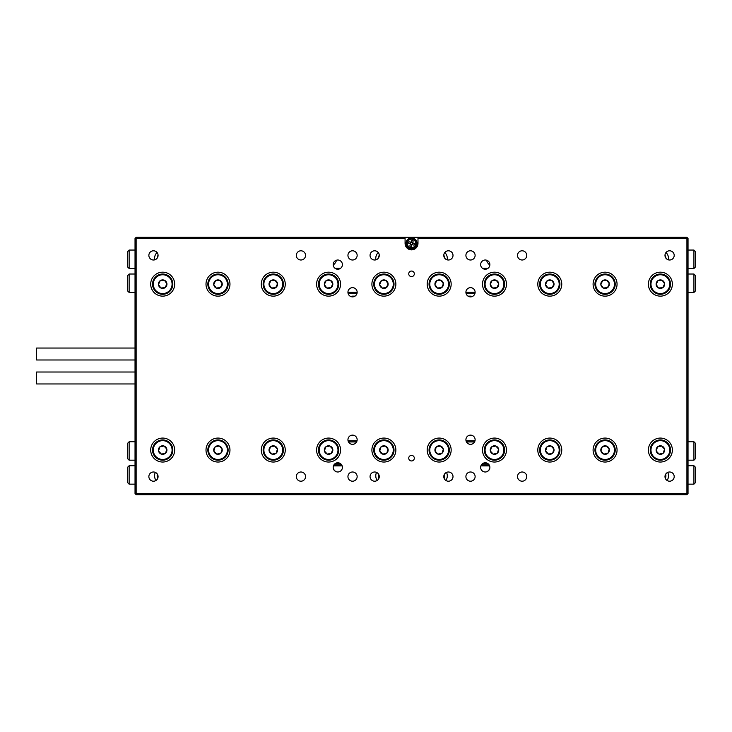 <?xml version="1.0" encoding="UTF-8"?>
<svg xmlns="http://www.w3.org/2000/svg" width="732" height="732" viewBox="0 0 732 732"><rect width="100%" height="100%" fill="white"/><g stroke="black" fill="none" stroke-linecap="round" stroke-linejoin="round"><path stroke-width="1.1" d="M350.683 296.487A7.375 7.375 0 0 1 352.916 296.14L355.047 296.14M468.013 296.14L470.145 296.14A7.375 7.375 0 0 1 472.378 296.487M136.509 237.333L686.552 237.333M136.509 494.667L686.552 494.667M414.312 273.832A2.782 2.782 0 0 0 411.53 271.05A2.782 2.782 0 0 0 408.74 273.832A2.782 2.782 0 0 0 411.53 276.623A2.782 2.782 0 0 0 414.312 273.832M414.312 458.168A2.782 2.782 0 0 0 411.53 455.377A2.782 2.782 0 0 0 408.74 458.168A2.782 2.782 0 0 0 411.53 460.95A2.782 2.782 0 0 0 414.312 458.168M475.123 255.404A4.612 4.612 0 0 0 470.511 250.792A4.612 4.612 0 0 0 465.909 255.404A4.612 4.612 0 0 0 470.511 260.006A4.612 4.612 0 0 0 475.123 255.404M357.152 255.404A4.612 4.612 0 0 0 352.54 250.792A4.612 4.612 0 0 0 347.938 255.404A4.612 4.612 0 0 0 352.54 260.006A4.612 4.612 0 0 0 357.152 255.404M475.123 476.596A4.612 4.612 0 0 0 470.511 471.994A4.612 4.612 0 0 0 465.909 476.596A4.612 4.612 0 0 0 470.511 481.208A4.612 4.612 0 0 0 475.123 476.596M357.152 476.596A4.612 4.612 0 0 0 352.54 471.994A4.612 4.612 0 0 0 347.938 476.596A4.612 4.612 0 0 0 352.54 481.208A4.612 4.612 0 0 0 357.152 476.596M674.199 255.404A4.612 4.612 0 0 0 669.597 250.792A4.612 4.612 0 0 0 664.985 255.404A4.612 4.612 0 0 0 669.597 260.006A4.612 4.612 0 0 0 674.199 255.404M674.199 476.596A4.612 4.612 0 0 0 669.597 471.994A4.612 4.612 0 0 0 664.985 476.596A4.612 4.612 0 0 0 669.597 481.208A4.612 4.612 0 0 0 674.199 476.596M453.007 476.596A4.612 4.612 0 0 0 448.396 471.994A4.612 4.612 0 0 0 443.784 476.596A4.612 4.612 0 0 0 448.396 481.208A4.612 4.612 0 0 0 453.007 476.596M453.007 255.404A4.612 4.612 0 0 0 448.396 250.792A4.612 4.612 0 0 0 443.784 255.404A4.612 4.612 0 0 0 448.396 260.006A4.612 4.612 0 0 0 453.007 255.404M379.268 255.404A4.612 4.612 0 0 0 374.665 250.792A4.612 4.612 0 0 0 370.053 255.404A4.612 4.612 0 0 0 374.665 260.006A4.612 4.612 0 0 0 379.268 255.404M158.075 476.596A4.612 4.612 0 0 0 153.464 471.994A4.612 4.612 0 0 0 148.861 476.596A4.612 4.612 0 0 0 153.464 481.208A4.612 4.612 0 0 0 158.075 476.596M379.268 476.596A4.612 4.612 0 0 0 374.665 471.994A4.612 4.612 0 0 0 370.053 476.596A4.612 4.612 0 0 0 374.665 481.208A4.612 4.612 0 0 0 379.268 476.596M158.075 255.404A4.612 4.612 0 0 0 153.464 250.792A4.612 4.612 0 0 0 148.861 255.404A4.612 4.612 0 0 0 153.464 260.006A4.612 4.612 0 0 0 158.075 255.404M526.738 255.404A4.612 4.612 0 0 0 522.126 250.792A4.612 4.612 0 0 0 517.524 255.404A4.612 4.612 0 0 0 522.126 260.006A4.612 4.612 0 0 0 526.738 255.404M526.738 476.596A4.612 4.612 0 0 0 522.126 471.994A4.612 4.612 0 0 0 517.524 476.596A4.612 4.612 0 0 0 522.126 481.208A4.612 4.612 0 0 0 526.738 476.596M305.537 476.596A4.612 4.612 0 0 0 300.934 471.994A4.612 4.612 0 0 0 296.323 476.596A4.612 4.612 0 0 0 300.934 481.208A4.612 4.612 0 0 0 305.537 476.596M305.537 255.404A4.612 4.612 0 0 0 300.934 250.792A4.612 4.612 0 0 0 296.323 255.404A4.612 4.612 0 0 0 300.934 260.006A4.612 4.612 0 0 0 305.537 255.404M489.873 264.618A4.612 4.612 0 0 0 485.261 260.006A4.612 4.612 0 0 0 480.649 264.618A4.612 4.612 0 0 0 485.261 269.23A4.612 4.612 0 0 0 489.873 264.618M489.873 467.382A4.612 4.612 0 0 0 485.261 462.77A4.612 4.612 0 0 0 480.649 467.382A4.612 4.612 0 0 0 485.261 471.994A4.612 4.612 0 0 0 489.873 467.382M342.402 467.382A4.612 4.612 0 0 0 337.8 462.77A4.612 4.612 0 0 0 333.188 467.382A4.612 4.612 0 0 0 337.8 471.994A4.612 4.612 0 0 0 342.402 467.382M342.402 264.618A4.612 4.612 0 0 0 337.8 260.006A4.612 4.612 0 0 0 333.188 264.618A4.612 4.612 0 0 0 337.8 269.23A4.612 4.612 0 0 0 342.402 264.618M357.152 439.731A4.612 4.612 0 0 0 352.54 435.128A4.612 4.612 0 0 0 347.938 439.731A4.612 4.612 0 0 0 352.54 444.342A4.612 4.612 0 0 0 357.152 439.731M357.152 292.269A4.612 4.612 0 0 0 352.54 287.658A4.612 4.612 0 0 0 347.938 292.269A4.612 4.612 0 0 0 352.54 296.872A4.612 4.612 0 0 0 357.152 292.269L347.938 292.269M475.123 292.269A4.612 4.612 0 0 0 470.511 287.658A4.612 4.612 0 0 0 465.909 292.269A4.612 4.612 0 0 0 470.511 296.872A4.612 4.612 0 0 0 475.123 292.269L465.909 292.269M475.123 439.731A4.612 4.612 0 0 0 470.511 435.128A4.612 4.612 0 0 0 465.909 439.731A4.612 4.612 0 0 0 470.511 444.342A4.612 4.612 0 0 0 475.123 439.731M174.664 284.153A11.977 11.977 0 0 0 162.687 272.176A11.977 11.977 0 0 0 150.701 284.153A11.977 11.977 0 0 0 162.687 296.14A11.977 11.977 0 0 0 174.664 284.153M174.664 450.052A11.977 11.977 0 0 0 162.687 438.075A11.977 11.977 0 0 0 150.701 450.052A11.977 11.977 0 0 0 162.687 462.038A11.977 11.977 0 0 0 174.664 450.052M229.967 284.153A11.977 11.977 0 0 0 217.98 272.176A11.977 11.977 0 0 0 206.003 284.153A11.977 11.977 0 0 0 217.98 296.14A11.977 11.977 0 0 0 229.967 284.153M229.967 450.052A11.977 11.977 0 0 0 217.98 438.075A11.977 11.977 0 0 0 206.003 450.052A11.977 11.977 0 0 0 217.98 462.038A11.977 11.977 0 0 0 229.967 450.052M285.26 284.153A11.977 11.977 0 0 0 273.283 272.176A11.977 11.977 0 0 0 261.297 284.153A11.977 11.977 0 0 0 273.283 296.14A11.977 11.977 0 0 0 285.26 284.153M285.26 450.052A11.977 11.977 0 0 0 273.283 438.075A11.977 11.977 0 0 0 261.297 450.052A11.977 11.977 0 0 0 273.283 462.038A11.977 11.977 0 0 0 285.26 450.052M340.563 284.153A11.977 11.977 0 0 0 328.577 272.176A11.977 11.977 0 0 0 316.599 284.153A11.977 11.977 0 0 0 328.577 296.14A11.977 11.977 0 0 0 340.563 284.153M340.563 450.052A11.977 11.977 0 0 0 328.577 438.075A11.977 11.977 0 0 0 316.599 450.052A11.977 11.977 0 0 0 328.577 462.038A11.977 11.977 0 0 0 340.563 450.052M395.866 284.153A11.977 11.977 0 0 0 383.879 272.176A11.977 11.977 0 0 0 371.902 284.153A11.977 11.977 0 0 0 383.879 296.14A11.977 11.977 0 0 0 395.866 284.153M395.866 450.052A11.977 11.977 0 0 0 383.879 438.075A11.977 11.977 0 0 0 371.902 450.052A11.977 11.977 0 0 0 383.879 462.038A11.977 11.977 0 0 0 395.866 450.052M451.159 284.153A11.977 11.977 0 0 0 439.182 272.176A11.977 11.977 0 0 0 427.195 284.153A11.977 11.977 0 0 0 439.182 296.14A11.977 11.977 0 0 0 451.159 284.153M451.159 450.052A11.977 11.977 0 0 0 439.182 438.075A11.977 11.977 0 0 0 427.195 450.052A11.977 11.977 0 0 0 439.182 462.038A11.977 11.977 0 0 0 451.159 450.052M506.462 284.153A11.977 11.977 0 0 0 494.475 272.176A11.977 11.977 0 0 0 482.498 284.153A11.977 11.977 0 0 0 494.475 296.14A11.977 11.977 0 0 0 506.462 284.153M506.462 450.052A11.977 11.977 0 0 0 494.475 438.075A11.977 11.977 0 0 0 482.498 450.052A11.977 11.977 0 0 0 494.475 462.038A11.977 11.977 0 0 0 506.462 450.052M561.764 284.153A11.977 11.977 0 0 0 549.778 272.176A11.977 11.977 0 0 0 537.8 284.153A11.977 11.977 0 0 0 549.778 296.14A11.977 11.977 0 0 0 561.764 284.153M561.764 450.052A11.977 11.977 0 0 0 549.778 438.075A11.977 11.977 0 0 0 537.8 450.052A11.977 11.977 0 0 0 549.778 462.038A11.977 11.977 0 0 0 561.764 450.052M617.058 284.153A11.977 11.977 0 0 0 605.08 272.176A11.977 11.977 0 0 0 593.094 284.153A11.977 11.977 0 0 0 605.08 296.14A11.977 11.977 0 0 0 617.058 284.153M617.058 450.052A11.977 11.977 0 0 0 605.08 438.075A11.977 11.977 0 0 0 593.094 450.052A11.977 11.977 0 0 0 605.08 462.038A11.977 11.977 0 0 0 617.058 450.052M672.36 284.153A11.977 11.977 0 0 0 660.374 272.176A11.977 11.977 0 0 0 648.396 284.153A11.977 11.977 0 0 0 660.374 296.14A11.977 11.977 0 0 0 672.36 284.153M672.36 450.052A11.977 11.977 0 0 0 660.374 438.075A11.977 11.977 0 0 0 648.396 450.052A11.977 11.977 0 0 0 660.374 462.038A11.977 11.977 0 0 0 672.36 450.052M405.08 238.44L136.143 238.44L136.143 493.56L686.918 493.56L686.918 238.44L417.981 238.44L417.981 237.333L686.918 237.333L688.025 238.44L688.025 493.56L686.918 494.667L136.143 494.667L135.036 493.56L135.036 238.44L136.143 237.333L405.08 237.333L405.08 243.417A6.451 6.451 0 0 0 411.53 249.868A6.451 6.451 0 0 0 417.981 243.417L417.981 238.44M417.981 237.333L405.08 237.333M136.143 238.44L135.585 237.891M136.143 493.56L135.585 494.109M686.918 493.56L687.476 494.109M687.476 237.891L686.918 238.44M693.927 460.19L693.927 441.762L695.4 443.235L695.4 458.717L693.927 460.19L688.025 460.19M693.927 441.762L688.025 441.762M129.134 441.762L129.134 460.19L127.661 458.717L127.661 443.235L129.134 441.762L135.036 441.762M129.134 460.19L135.036 460.19M348.066 440.838L357.015 440.838M466.046 440.838L474.986 440.838M474.556 441.945L466.476 441.945M356.585 441.945L348.505 441.945M129.134 274.015L129.134 292.452L127.661 290.979L127.661 275.497L129.134 274.015L135.036 274.015M129.134 292.452L135.036 292.452M693.927 292.452L693.927 274.015L695.4 275.497L695.4 290.979L693.927 292.452L688.025 292.452M693.927 274.015L688.025 274.015M474.986 293.376L466.046 293.376M357.015 293.376L348.066 293.376M335.293 463.512L340.298 463.512M482.763 463.512L487.759 463.512M157.051 252.513A8.107 8.107 0 0 0 154.708 259.842M333.206 265.011A8.107 8.107 0 0 0 336.473 260.199M378.252 252.513A8.107 8.107 0 0 0 375.909 259.842M447.151 259.842A8.107 8.107 0 0 0 444.809 252.513M486.579 260.199A8.107 8.107 0 0 0 489.854 265.011M668.353 259.842A8.107 8.107 0 0 0 666.001 252.513M129.134 268.488L127.661 267.015L127.661 251.533L129.134 250.051L129.134 268.488L135.036 268.488M129.134 250.051L135.036 250.051M693.927 250.051L695.4 251.533L695.4 267.015L693.927 268.488L693.927 250.051L688.025 250.051M693.927 268.488L688.025 268.488M335.036 268.305L340.563 268.305M482.498 268.305L488.024 268.305M667.062 480.448A8.107 8.107 0 0 0 667.712 472.396M489.287 469.633A8.107 8.107 0 0 0 487.841 471.198M445.87 480.448A8.107 8.107 0 0 0 446.511 472.396M376.55 472.396A8.107 8.107 0 0 0 377.19 480.448M335.219 471.198A8.107 8.107 0 0 0 333.774 469.633M155.349 472.396A8.107 8.107 0 0 0 155.998 480.448M693.927 465.726L695.4 467.199L695.4 482.681L693.927 484.154L693.927 465.726L688.025 465.726M693.927 484.154L688.025 484.154M129.134 484.154L127.661 482.681L127.661 467.199L129.134 465.726L129.134 484.154L135.036 484.154M129.134 465.726L135.036 465.726M489.626 465.909L480.897 465.909M342.164 465.909L333.435 465.909M333.975 464.802L341.615 464.802M481.446 464.802L489.077 464.802M409.646 248.615A5.527 5.527 0 0 1 406.333 241.533A5.527 5.527 0 0 1 413.415 238.22A5.527 5.527 0 0 1 416.728 245.302A5.527 5.527 0 0 1 409.646 248.615M410.46 244.204L409.829 245.943L411.219 246.446L411.842 244.708L414.047 245.119L414.55 243.738L412.601 242.631L413.232 240.901L411.842 240.398L410.743 242.347L409.005 241.725L408.502 243.106L411.842 244.708M412.601 242.631L411.21 242.127M412.317 244.488L412.821 243.106M410.743 242.347L410.24 243.738M658.105 440.179A10.138 10.138 0 0 1 670.256 447.783A10.138 10.138 0 0 1 662.652 459.934A10.138 10.138 0 0 1 650.501 452.33A10.138 10.138 0 0 1 658.105 440.179M663.274 453.172A4.255 4.255 0 0 0 661.627 445.989A4.255 4.255 0 0 0 656.229 451.013A4.255 4.255 0 0 0 663.274 453.172L664.528 449.1L661.627 445.989L657.473 446.941L656.229 451.013L659.129 454.124L663.274 453.172L664.528 449.1M657.473 446.941L657.226 447.755M658.553 453.501L659.129 454.124M662.204 446.612L661.627 445.989M669.551 288.472A10.138 10.138 0 0 1 656.064 293.331A10.138 10.138 0 0 1 651.206 279.844A10.138 10.138 0 0 1 664.693 274.985A10.138 10.138 0 0 1 669.551 288.472M656.137 284.51A4.255 4.255 0 0 0 662.808 287.649A4.255 4.255 0 0 0 662.186 280.301A4.255 4.255 0 0 0 656.137 284.51L658.562 288.005L662.808 287.649L664.619 283.796L662.186 280.301L657.949 280.658L656.137 284.51L658.562 288.005M664.619 283.796L664.134 283.101M658.8 280.594L657.949 280.658M661.957 287.722L662.808 287.649M665.653 474.208A5.527 5.527 0 0 1 665.324 478.335M665.013 477.081A4.795 4.795 0 0 0 665.15 475.388M157.16 258.158A5.527 5.527 0 0 1 158.075 255.294M602.802 440.179A10.138 10.138 0 0 1 614.962 447.783A10.138 10.138 0 0 1 607.35 459.934A10.138 10.138 0 0 1 595.198 452.33A10.138 10.138 0 0 1 602.802 440.179M607.981 453.172A4.255 4.255 0 0 0 606.325 445.989A4.255 4.255 0 0 0 600.926 451.013A4.255 4.255 0 0 0 607.981 453.172L609.225 449.1L606.325 445.989L602.18 446.941L600.926 451.013L603.827 454.124L607.981 453.172L609.225 449.1M602.18 446.941L601.924 447.755M603.25 453.501L603.827 454.124M606.91 446.612L606.325 445.989M547.509 440.179A10.138 10.138 0 0 1 559.66 447.783A10.138 10.138 0 0 1 552.047 459.934A10.138 10.138 0 0 1 539.896 452.33A10.138 10.138 0 0 1 547.509 440.179M552.678 453.172A4.255 4.255 0 0 0 551.022 445.989A4.255 4.255 0 0 0 545.633 451.013A4.255 4.255 0 0 0 552.678 453.172L553.923 449.1L551.022 445.989L546.877 446.941L545.633 451.013L548.533 454.124L552.678 453.172L553.923 449.1M546.877 446.941L546.63 447.755M547.948 453.501L548.533 454.124M551.608 446.612L551.022 445.989M492.206 440.179A10.138 10.138 0 0 1 504.357 447.783A10.138 10.138 0 0 1 496.753 459.934A10.138 10.138 0 0 1 484.602 452.33A10.138 10.138 0 0 1 492.206 440.179M497.376 453.172A4.255 4.255 0 0 0 495.729 445.989A4.255 4.255 0 0 0 490.33 451.013A4.255 4.255 0 0 0 497.376 453.172L498.629 449.1L495.729 445.989L491.575 446.941L490.33 451.013L493.231 454.124L497.376 453.172L498.629 449.1M491.575 446.941L491.328 447.755M492.654 453.501L493.231 454.124M496.305 446.612L495.729 445.989M436.913 440.179A10.138 10.138 0 0 1 449.064 447.783A10.138 10.138 0 0 1 441.451 459.934A10.138 10.138 0 0 1 429.3 452.33A10.138 10.138 0 0 1 436.913 440.179M442.082 453.172A4.255 4.255 0 0 0 440.426 445.989A4.255 4.255 0 0 0 435.028 451.013A4.255 4.255 0 0 0 442.082 453.172L443.327 449.1L440.426 445.989L436.281 446.941L435.028 451.013L437.928 454.124L442.082 453.172L443.327 449.1M436.281 446.941L436.025 447.755M437.352 453.501L437.928 454.124M441.012 446.612L440.426 445.989M381.61 440.179A10.138 10.138 0 0 1 393.761 447.783A10.138 10.138 0 0 1 386.148 459.934A10.138 10.138 0 0 1 373.997 452.33A10.138 10.138 0 0 1 381.61 440.179M386.78 453.172A4.255 4.255 0 0 0 385.133 445.989A4.255 4.255 0 0 0 379.734 451.013A4.255 4.255 0 0 0 386.78 453.172L388.033 449.1L385.133 445.989L380.979 446.941L379.734 451.013L382.635 454.124L386.78 453.172L388.033 449.1M380.979 446.941L380.732 447.755M382.049 453.501L382.635 454.124M385.709 446.612L385.133 445.989M444.452 474.208A5.527 5.527 0 0 1 444.123 478.335M443.812 477.081A4.795 4.795 0 0 0 443.949 475.388M379.112 475.388A4.795 4.795 0 0 0 379.249 477.081M378.929 478.335A5.527 5.527 0 0 1 378.6 474.208M378.353 258.158A5.527 5.527 0 0 1 379.268 255.294M443.793 255.294A5.527 5.527 0 0 1 444.708 258.158M157.911 475.388A4.795 4.795 0 0 0 158.048 477.081M157.737 478.335A5.527 5.527 0 0 1 157.407 474.208M664.985 255.294A5.527 5.527 0 0 1 665.9 258.158M326.307 440.179A10.138 10.138 0 0 1 338.459 447.783A10.138 10.138 0 0 1 330.855 459.934A10.138 10.138 0 0 1 318.704 452.33A10.138 10.138 0 0 1 326.307 440.179M331.477 453.172A4.255 4.255 0 0 0 329.83 445.989A4.255 4.255 0 0 0 324.432 451.013A4.255 4.255 0 0 0 331.477 453.172L332.731 449.1L329.83 445.989L325.676 446.941L324.432 451.013L327.332 454.124L331.477 453.172L332.731 449.1M325.676 446.941L325.429 447.755M326.756 453.501L327.332 454.124M330.407 446.612L329.83 445.989M271.014 440.179A10.138 10.138 0 0 1 283.165 447.783A10.138 10.138 0 0 1 275.552 459.934A10.138 10.138 0 0 1 263.401 452.33A10.138 10.138 0 0 1 271.014 440.179M276.184 453.172A4.255 4.255 0 0 0 274.527 445.989A4.255 4.255 0 0 0 269.129 451.013A4.255 4.255 0 0 0 276.184 453.172L277.428 449.1L274.527 445.989L270.382 446.941L269.129 451.013L272.03 454.124L276.184 453.172L277.428 449.1M270.382 446.941L270.135 447.755M271.453 453.501L272.03 454.124M275.113 446.612L274.527 445.989M215.711 440.179A10.138 10.138 0 0 1 227.862 447.783A10.138 10.138 0 0 1 220.25 459.934A10.138 10.138 0 0 1 208.098 452.33A10.138 10.138 0 0 1 215.711 440.179M220.881 453.172A4.255 4.255 0 0 0 219.234 445.989A4.255 4.255 0 0 0 213.835 451.013A4.255 4.255 0 0 0 220.881 453.172L222.135 449.1L219.234 445.989L215.08 446.941L213.835 451.013L216.736 454.124L220.881 453.172L222.135 449.1M215.08 446.941L214.833 447.755M216.15 453.501L216.736 454.124M219.81 446.612L219.234 445.989M160.409 440.179A10.138 10.138 0 0 1 172.56 447.783A10.138 10.138 0 0 1 164.956 459.934A10.138 10.138 0 0 1 152.805 452.33A10.138 10.138 0 0 1 160.409 440.179M165.578 453.172A4.255 4.255 0 0 0 163.931 445.989A4.255 4.255 0 0 0 158.533 451.013A4.255 4.255 0 0 0 165.578 453.172L166.832 449.1L163.931 445.989L159.786 446.941L158.533 451.013L161.433 454.124L165.578 453.172L166.832 449.1M159.786 446.941L159.53 447.755M160.857 453.501L161.433 454.124M164.508 446.612L163.931 445.989M614.249 288.472A10.138 10.138 0 0 1 600.762 293.331A10.138 10.138 0 0 1 595.903 279.844A10.138 10.138 0 0 1 609.39 274.985A10.138 10.138 0 0 1 614.249 288.472M600.835 284.51A4.255 4.255 0 0 0 607.505 287.649A4.255 4.255 0 0 0 606.892 280.301A4.255 4.255 0 0 0 600.835 284.51L603.269 288.005L607.505 287.649L609.317 283.796L606.892 280.301L602.646 280.658L600.835 284.51L603.269 288.005M609.317 283.796L608.832 283.101M603.497 280.594L602.646 280.658M606.663 287.722L607.505 287.649M558.955 288.472A10.138 10.138 0 0 1 545.459 293.331A10.138 10.138 0 0 1 540.6 279.844A10.138 10.138 0 0 1 554.097 274.985A10.138 10.138 0 0 1 558.955 288.472M545.532 284.51A4.255 4.255 0 0 0 552.212 287.649A4.255 4.255 0 0 0 551.589 280.301A4.255 4.255 0 0 0 545.532 284.51L547.966 288.005L552.212 287.649L554.023 283.796L551.589 280.301L547.344 280.658L545.532 284.51L547.966 288.005M554.023 283.796L553.538 283.101M548.195 280.594L547.344 280.658M551.361 287.722L552.212 287.649M503.653 288.472A10.138 10.138 0 0 1 490.166 293.331A10.138 10.138 0 0 1 485.307 279.844A10.138 10.138 0 0 1 498.794 274.985A10.138 10.138 0 0 1 503.653 288.472M490.239 284.51A4.255 4.255 0 0 0 496.909 287.649A4.255 4.255 0 0 0 496.287 280.301A4.255 4.255 0 0 0 490.239 284.51L492.663 288.005L496.909 287.649L498.721 283.796L496.287 280.301L492.05 280.658L490.239 284.51L492.663 288.005M498.721 283.796L498.236 283.101M492.901 280.594L492.05 280.658M496.058 287.722L496.909 287.649M448.35 288.472A10.138 10.138 0 0 1 434.863 293.331A10.138 10.138 0 0 1 430.004 279.844A10.138 10.138 0 0 1 443.491 274.985A10.138 10.138 0 0 1 448.35 288.472M434.936 284.51A4.255 4.255 0 0 0 441.606 287.649A4.255 4.255 0 0 0 440.993 280.301A4.255 4.255 0 0 0 434.936 284.51L437.37 288.005L441.606 287.649L443.418 283.796L440.993 280.301L436.748 280.658L434.936 284.51L437.37 288.005M443.418 283.796L442.933 283.101M437.599 280.594L436.748 280.658M440.765 287.722L441.606 287.649M393.057 288.472A10.138 10.138 0 0 1 379.56 293.331A10.138 10.138 0 0 1 374.711 279.844A10.138 10.138 0 0 1 388.198 274.985A10.138 10.138 0 0 1 393.057 288.472M379.643 284.51A4.255 4.255 0 0 0 386.313 287.649A4.255 4.255 0 0 0 385.691 280.301A4.255 4.255 0 0 0 379.643 284.51L382.067 288.005L386.313 287.649L388.125 283.796L385.691 280.301L381.454 280.658L379.643 284.51L382.067 288.005M388.125 283.796L387.64 283.101M382.296 280.594L381.454 280.658M385.462 287.722L386.313 287.649M337.754 288.472A10.138 10.138 0 0 1 324.267 293.331A10.138 10.138 0 0 1 319.408 279.844A10.138 10.138 0 0 1 332.895 274.985A10.138 10.138 0 0 1 337.754 288.472M324.34 284.51A4.255 4.255 0 0 0 331.01 287.649A4.255 4.255 0 0 0 330.397 280.301A4.255 4.255 0 0 0 324.34 284.51L326.765 288.005L331.01 287.649L332.822 283.796L330.397 280.301L326.152 280.658L324.34 284.51L326.765 288.005M332.822 283.796L332.337 283.101M327.003 280.594L326.152 280.658M330.159 287.722L331.01 287.649M282.451 288.472A10.138 10.138 0 0 1 268.964 293.331A10.138 10.138 0 0 1 264.106 279.844A10.138 10.138 0 0 1 277.593 274.985A10.138 10.138 0 0 1 282.451 288.472M269.037 284.51A4.255 4.255 0 0 0 275.708 287.649A4.255 4.255 0 0 0 275.095 280.301A4.255 4.255 0 0 0 269.037 284.51L271.471 288.005L275.708 287.649L277.519 283.796L275.095 280.301L270.849 280.658L269.037 284.51L271.471 288.005M277.519 283.796L277.035 283.101M271.7 280.594L270.849 280.658M274.866 287.722L275.708 287.649M227.158 288.472A10.138 10.138 0 0 1 213.671 293.331A10.138 10.138 0 0 1 208.812 279.844A10.138 10.138 0 0 1 222.299 274.985A10.138 10.138 0 0 1 227.158 288.472M213.744 284.51A4.255 4.255 0 0 0 220.414 287.649A4.255 4.255 0 0 0 219.792 280.301A4.255 4.255 0 0 0 213.744 284.51L216.169 288.005L220.414 287.649L222.226 283.796L219.792 280.301L215.556 280.658L213.744 284.51L216.169 288.005M222.226 283.796L221.741 283.101M216.398 280.594L215.556 280.658M219.563 287.722L220.414 287.649M171.855 288.472A10.138 10.138 0 0 1 158.368 293.331A10.138 10.138 0 0 1 153.51 279.844A10.138 10.138 0 0 1 166.997 274.985A10.138 10.138 0 0 1 171.855 288.472M158.441 284.51A4.255 4.255 0 0 0 165.112 287.649A4.255 4.255 0 0 0 164.499 280.301A4.255 4.255 0 0 0 158.441 284.51L160.866 288.005L165.112 287.649L166.923 283.796L164.499 280.301L160.253 280.658L158.441 284.51L160.866 288.005M166.923 283.796L166.439 283.101M161.104 280.594L160.253 280.658M164.261 287.722L165.112 287.649M36.6 356.027L36.6 357.408M36.6 356.127L36.6 354.654M36.6 353.282L36.6 354.755M135.036 359.988L36.6 359.988L36.6 348.048L135.036 348.048M36.6 377.245L36.6 378.719M135.036 383.952L36.6 383.952L36.6 372.012L135.036 372.012M409.71 248.423A5.325 5.325 0 0 1 406.525 241.606A5.325 5.325 0 0 1 413.342 238.412A5.325 5.325 0 0 1 416.535 245.238A5.325 5.325 0 0 1 409.71 248.423M410.085 247.407A4.236 4.236 0 0 1 407.541 241.972A4.236 4.236 0 0 1 412.976 239.437A4.236 4.236 0 0 1 415.511 244.863A4.236 4.236 0 0 1 410.085 247.407M662.487 459.22A9.397 9.397 0 0 0 669.542 447.947A9.397 9.397 0 0 0 658.269 440.893A9.397 9.397 0 0 0 651.215 452.166A9.397 9.397 0 0 0 662.487 459.22M651.873 280.155A9.397 9.397 0 0 0 656.375 292.663A9.397 9.397 0 0 0 668.883 288.161A9.397 9.397 0 0 0 664.382 275.653A9.397 9.397 0 0 0 651.873 280.155M607.185 459.22A9.397 9.397 0 0 0 614.24 447.947A9.397 9.397 0 0 0 602.976 440.893A9.397 9.397 0 0 0 595.912 452.166A9.397 9.397 0 0 0 607.185 459.22M551.882 459.22A9.397 9.397 0 0 0 558.937 447.947A9.397 9.397 0 0 0 547.673 440.893A9.397 9.397 0 0 0 540.619 452.166A9.397 9.397 0 0 0 551.882 459.22M496.589 459.22A9.397 9.397 0 0 0 503.643 447.947A9.397 9.397 0 0 0 492.371 440.893A9.397 9.397 0 0 0 485.316 452.166A9.397 9.397 0 0 0 496.589 459.22M441.286 459.22A9.397 9.397 0 0 0 448.341 447.947A9.397 9.397 0 0 0 437.077 440.893A9.397 9.397 0 0 0 430.013 452.166A9.397 9.397 0 0 0 441.286 459.22M385.984 459.22A9.397 9.397 0 0 0 393.038 447.947A9.397 9.397 0 0 0 381.775 440.893A9.397 9.397 0 0 0 374.72 452.166A9.397 9.397 0 0 0 385.984 459.22M330.69 459.22A9.397 9.397 0 0 0 337.745 447.947A9.397 9.397 0 0 0 326.472 440.893A9.397 9.397 0 0 0 319.417 452.166A9.397 9.397 0 0 0 330.69 459.22M275.388 459.22A9.397 9.397 0 0 0 282.442 447.947A9.397 9.397 0 0 0 271.179 440.893A9.397 9.397 0 0 0 264.124 452.166A9.397 9.397 0 0 0 275.388 459.22M220.085 459.22A9.397 9.397 0 0 0 227.14 447.947A9.397 9.397 0 0 0 215.876 440.893A9.397 9.397 0 0 0 208.821 452.166A9.397 9.397 0 0 0 220.085 459.22M164.792 459.22A9.397 9.397 0 0 0 171.846 447.947A9.397 9.397 0 0 0 160.573 440.893A9.397 9.397 0 0 0 153.519 452.166A9.397 9.397 0 0 0 164.792 459.22M596.571 280.155A9.397 9.397 0 0 0 601.073 292.663A9.397 9.397 0 0 0 613.581 288.161A9.397 9.397 0 0 0 609.079 275.653A9.397 9.397 0 0 0 596.571 280.155M541.268 280.155A9.397 9.397 0 0 0 545.779 292.663A9.397 9.397 0 0 0 558.287 288.161A9.397 9.397 0 0 0 553.776 275.653A9.397 9.397 0 0 0 541.268 280.155M485.975 280.155A9.397 9.397 0 0 0 490.477 292.663A9.397 9.397 0 0 0 502.985 288.161A9.397 9.397 0 0 0 498.483 275.653A9.397 9.397 0 0 0 485.975 280.155M430.672 280.155A9.397 9.397 0 0 0 435.174 292.663A9.397 9.397 0 0 0 447.682 288.161A9.397 9.397 0 0 0 443.18 275.653A9.397 9.397 0 0 0 430.672 280.155M375.37 280.155A9.397 9.397 0 0 0 379.881 292.663A9.397 9.397 0 0 0 392.389 288.161A9.397 9.397 0 0 0 387.878 275.653A9.397 9.397 0 0 0 375.37 280.155M320.076 280.155A9.397 9.397 0 0 0 324.578 292.663A9.397 9.397 0 0 0 337.086 288.161A9.397 9.397 0 0 0 332.584 275.653A9.397 9.397 0 0 0 320.076 280.155M264.774 280.155A9.397 9.397 0 0 0 269.275 292.663A9.397 9.397 0 0 0 281.793 288.161A9.397 9.397 0 0 0 277.282 275.653A9.397 9.397 0 0 0 264.774 280.155M209.471 280.155A9.397 9.397 0 0 0 213.982 292.663A9.397 9.397 0 0 0 226.49 288.161A9.397 9.397 0 0 0 221.988 275.653A9.397 9.397 0 0 0 209.471 280.155M154.178 280.155A9.397 9.397 0 0 0 158.679 292.663A9.397 9.397 0 0 0 171.187 288.161A9.397 9.397 0 0 0 166.686 275.653A9.397 9.397 0 0 0 154.178 280.155"/></g></svg>
